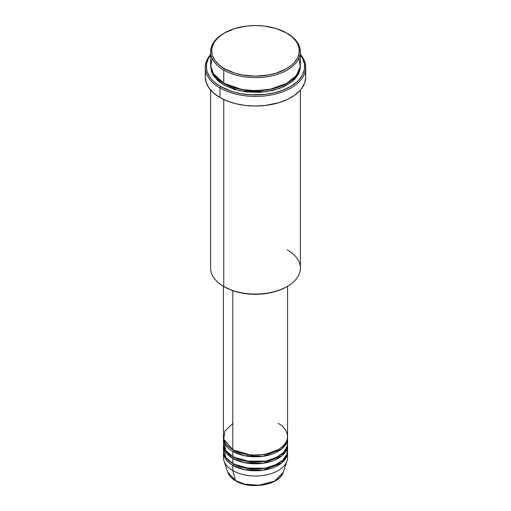 <?xml version="1.0" encoding="UTF-8"?>
<svg xmlns="http://www.w3.org/2000/svg" width="511" height="511" viewBox="0 0 511 511"><rect width="100%" height="100%" fill="white"/><g stroke="black" fill="none" stroke-linecap="round" stroke-linejoin="round"><path stroke-width="0.77" d="M287.239 454.892A32.065 18.511 180 0 1 286.984 461.018L283.254 472.17L274.669 481.075L258.822 485.284L244.494 484.109L235.514 480.621A1.067 0.62 120 0 0 235.712 480.902A1.067 0.62 -60 0 1 235.514 480.621A28.265 16.32 0 0 0 263.785 484.683A28.265 16.32 0 0 0 283.254 472.17C279.83 485.073 250.364 490.094 235.705 480.896C231.611 478.52 228.96 475.613 227.746 472.17A28.265 16.32 0 0 0 235.514 480.621L232.831 470.599L235.514 480.621L227.746 472.17L224.016 461.018A32.065 18.511 180 0 1 223.761 454.892M232.831 423.478L224.827 431.175L223.761 439.185L232.831 449.654A32.065 18.511 0 0 0 267.77 453.666A32.065 18.511 0 0 0 287.565 436.566L287.565 286.281M224.01 440.054L225.632 450.28L232.831 456.636L232.831 451.398A1.067 0.62 120 0 0 233.584 450.089L233.214 449.872L233.584 450.089A1.067 0.62 -60 0 1 232.831 451.398L232.831 456.636A32.065 18.511 0 0 0 267.77 460.647A32.065 18.511 0 0 0 287.565 443.548L287.565 438.31A32.065 18.511 180 0 1 267.77 455.416A32.065 18.511 180 0 1 232.831 451.398A32.065 18.511 180 0 1 223.435 438.31A32.065 18.511 180 0 1 223.473 437.435M287.565 445.292A32.065 18.511 180 0 0 287.527 444.417L286.377 450.287L281.548 456.087L263.165 463.266L244.43 462.666L232.831 458.38A1.067 0.62 120 0 0 233.584 457.07L233.214 456.853L233.584 457.07A1.067 0.62 -60 0 1 232.831 458.38L226.316 452.963L223.473 444.417A32.065 18.511 180 0 0 223.435 445.292L223.435 450.53A32.065 18.511 0 0 0 232.831 463.618A32.065 18.511 0 0 0 267.77 467.629A32.065 18.511 0 0 0 287.565 450.53L287.565 445.292A32.065 18.511 180 0 1 267.77 462.398A32.065 18.511 180 0 1 232.831 458.38L232.831 463.618L232.831 458.38A32.065 18.511 180 0 1 223.435 445.292M224.01 441.804L224.342 440.929M223.761 447.911L225.849 457.575L232.831 463.618L245.056 468.031L264.839 468.236L275.174 465.144L283.056 459.996L287.048 453.838L287.239 447.911M286.984 461.018A32.065 18.511 180 0 1 264.896 475.211A32.065 18.511 180 0 1 232.831 470.599L232.831 465.361A1.067 0.62 120 0 0 233.584 464.052L233.214 463.835L233.584 464.052A1.067 0.62 -60 0 1 232.831 465.361L232.831 470.599A32.065 18.511 0 0 0 267.77 474.61A32.065 18.511 0 0 0 287.565 457.511L287.565 452.273A32.065 18.511 180 0 1 267.77 469.379A32.065 18.511 180 0 1 232.831 465.361A32.065 18.511 180 0 1 223.435 452.273A32.065 18.511 180 0 1 223.473 451.398M212.065 58.267L210.711 66.526L213.291 73.629L223.761 83.14L223.761 70.045L224.514 68.736A43.818 25.301 180 0 1 224.514 32.96A43.818 25.301 180 0 1 286.486 32.96L276.157 28.539L264.046 26.035L255.5 25.55L246.954 26.035L234.843 28.539L224.514 32.96L219.066 36.792L215.016 41.167L213.566 43.505L211.893 48.373L211.893 53.329L212.525 55.782L215.016 60.528L219.066 64.903L224.514 68.736L234.843 73.162L242.782 75.06L255.5 76.145L268.218 75.06L276.157 73.162L286.486 68.736L291.934 64.903L294.144 62.776L297.434 58.19L299.107 53.329L299.107 48.373L297.434 43.505L295.984 41.167L291.934 36.792L286.486 32.96A43.818 25.301 180 0 1 286.486 68.736A43.818 25.301 180 0 1 224.514 68.736L223.761 70.045A44.891 25.914 0 0 0 287.239 70.045A44.891 25.914 0 0 0 287.239 33.394L287.239 33.394A44.891 25.914 180 0 1 300.391 51.72A44.891 25.914 180 0 1 272.676 75.666A44.891 25.914 180 0 1 223.761 70.045L223.761 83.14A44.891 25.914 0 0 0 272.676 88.754A44.891 25.914 0 0 0 300.391 64.814L300.391 51.72M287.239 249.815A44.891 25.914 180 0 1 287.239 286.467A44.891 25.914 180 0 1 223.761 286.467L224.514 286.901A43.818 25.301 0 0 0 286.486 286.901L279.843 290.05L272.267 292.388L264.046 293.825L255.5 294.317L246.954 293.825L238.733 292.388L231.157 290.05L223.761 286.467A44.891 25.914 0 0 0 272.676 292.088A44.891 25.914 0 0 0 300.391 268.141L300.391 90.045M219.979 87.937A50.231 28.999 0 0 0 284.908 90.939A50.231 28.999 0 0 0 300.391 54.415A50.231 28.999 180 0 1 305.731 67.433A50.231 28.999 180 0 1 274.726 94.222A50.231 28.999 180 0 1 219.979 87.937L219.979 97.537A50.231 28.999 0 0 0 274.726 103.822A50.231 28.999 0 0 0 305.731 77.027L304.767 82.686L301.912 88.128L299.804 90.703L294.33 95.429L287.367 99.447L279.178 102.609L265.298 105.47L255.5 106.033L245.702 105.47L236.274 103.822L227.593 101.146L219.979 97.537L219.979 87.937A50.231 28.999 180 0 1 205.269 67.433A50.231 28.999 180 0 1 210.609 54.415A50.231 28.999 0 0 0 219.979 87.937L220.733 86.627L219.979 87.937M300.391 54.977A49.165 28.386 180 0 1 283.369 89.942A49.165 28.386 180 0 1 220.733 86.627L232.326 91.59L241.23 93.717L250.684 94.803L265.094 94.394L274.311 92.778L282.813 90.16L290.267 86.627L296.38 82.328L298.858 79.94L302.544 74.798L304.428 69.336L304.428 63.773L302.544 58.318L300.391 54.977M224.514 83.574A1.067 0.62 -60 0 1 223.761 84.883L214.741 77.417L210.634 65.683L211.471 71.61L214.026 76.478L218.178 80.955L223.761 84.883A1.067 0.62 120 0 0 224.514 83.574L234.504 87.892L249.515 90.747L268.62 89.821L286.856 83.357L268.62 89.821L249.515 90.747L234.504 87.892L224.144 83.357M211.873 70.92L211.535 71.796M232.831 451.398L244.43 455.684L263.165 456.285L281.548 449.105L286.377 443.305L287.527 437.435A32.065 18.511 180 0 1 287.565 438.31M232.831 290.663L232.831 449.654L232.831 290.663M223.761 99.504L223.761 286.467L223.761 99.504M232.831 465.361L244.43 469.647L263.165 470.248L281.548 463.068L286.377 457.268L287.527 451.398A32.065 18.511 180 0 1 287.565 452.273M223.435 452.273L223.435 457.511A32.065 18.511 0 0 0 232.831 470.599A32.065 18.511 180 0 1 224.016 461.018M245.076 484.256L255.5 485.45L265.924 484.256M224.514 32.96L223.761 33.394A44.891 25.914 0 0 0 223.761 70.045A44.891 25.914 180 0 1 210.609 51.72A44.891 25.914 180 0 1 224.144 33.177M210.609 51.72L210.609 64.814A44.891 25.914 0 0 0 223.761 83.14L242.003 89.527L255.813 90.728L271.513 89.023L286.154 83.747L296.31 75.609L300.296 66.507L298.935 58.267M210.609 54.977L208.456 58.318L206.572 63.773L206.572 69.336L207.281 72.096L210.078 77.417L212.142 79.94L214.62 82.328L220.733 86.627A49.165 28.386 180 0 1 210.609 54.977M300.366 65.683L300.174 69.1L298.456 74.082L295.09 78.777L292.822 80.955L283.975 86.589L272.676 90.498L259.901 92.35L246.743 91.974L234.338 89.412L223.761 84.883L239.883 90.856L265.905 91.769L280.054 88.256L291.653 81.92L298.558 73.878L300.366 65.683M205.269 67.433L205.269 77.027A50.231 28.999 0 0 0 219.979 97.537L213.732 93.143L209.088 88.128L206.233 82.686L205.269 77.027L205.511 74.184M305.489 74.184L305.731 77.027L305.731 67.433M210.609 90.045L210.609 268.141A44.891 25.914 0 0 0 223.761 286.467L223.761 286.467M223.435 286.281L223.435 436.566A32.065 18.511 0 0 0 232.831 449.654C238.548 454.011 261.083 459.165 278.169 449.654C294.643 439.786 285.713 426.781 278.169 423.478M223.435 438.31L223.435 443.548A32.065 18.511 0 0 0 232.831 456.636L245.389 461.114L265.707 461.094L276.112 457.728L283.758 452.292L287.284 445.982L286.99 440.054M286.486 32.96L287.239 33.394A44.891 25.914 0 0 0 286.856 33.177M233.584 464.052L251.329 469.13L264.883 468.453L277.786 463.835L264.883 468.453L251.329 469.13L233.584 464.052M233.584 457.07L251.329 462.148L264.883 461.471L277.786 456.853L264.883 461.471L251.329 462.148L233.584 457.07M233.584 450.089L251.329 455.167L264.883 454.496L277.786 449.872L264.883 454.496L251.329 455.167L233.584 450.089M263.587 454.713L262.839 454.586M248.161 454.586L247.413 454.713M287.239 286.467L286.486 286.901"/></g></svg>
